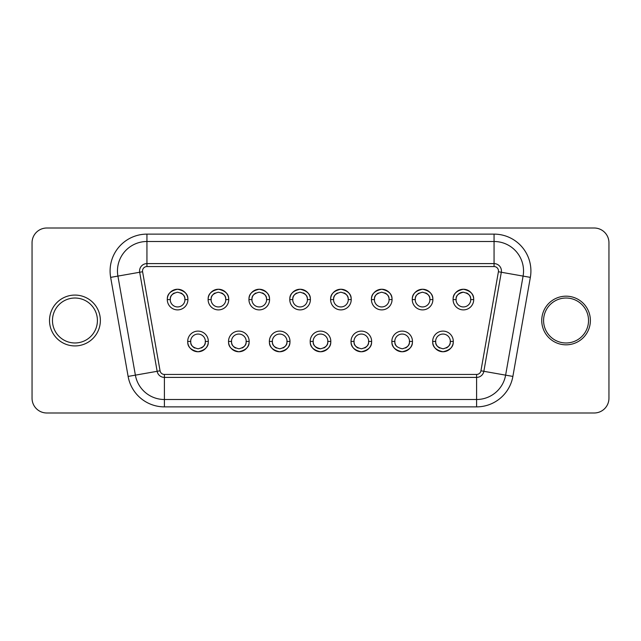 <?xml version="1.0" encoding="UTF-8"?>
<svg xmlns="http://www.w3.org/2000/svg" width="641" height="641" viewBox="0 0 641 641"><rect width="100%" height="100%" fill="white"/><g stroke="black" fill="none" stroke-linecap="round" stroke-linejoin="round"><path stroke-width="0.96" d="M255.919 293.001A7.371 7.371 0 0 0 259.26 306.943A7.371 7.371 0 0 0 262.417 292.913M269.573 299.571A10.32 10.32 0 0 1 259.26 309.891A10.32 10.32 0 0 1 248.94 299.571C249.718 300.958 245.936 292.136 259.26 289.251C272.569 292.144 268.795 300.941 269.573 299.571A10.32 10.32 0 0 0 259.26 289.251A10.32 10.32 0 0 0 248.94 299.571L251.889 299.571C252.666 300.132 249.437 294.708 259.14 292.2C269.092 294.491 265.855 300.188 266.624 299.571L269.573 299.571M337.575 293.001A7.371 7.371 0 0 0 340.916 306.943A7.371 7.371 0 0 0 344.073 292.913M351.228 299.571A10.32 10.32 0 0 1 340.916 309.891A10.32 10.32 0 0 1 330.596 299.571C331.381 300.958 327.591 292.136 340.916 289.251C354.225 292.144 350.451 300.941 351.228 299.571A10.32 10.32 0 0 0 340.916 289.251A10.32 10.32 0 0 0 330.596 299.571L333.544 299.571C334.322 300.132 331.093 294.708 340.796 292.2C350.747 294.491 347.518 300.188 348.287 299.571L351.228 299.571M419.23 293.001A7.371 7.371 0 0 0 422.571 306.943A7.371 7.371 0 0 0 425.728 292.913M432.891 299.571A10.32 10.32 0 0 1 422.571 309.891A10.32 10.32 0 0 1 412.251 299.571C413.036 300.958 409.246 292.136 422.571 289.251C435.88 292.144 432.106 300.941 432.891 299.571A10.32 10.32 0 0 0 422.571 289.251A10.32 10.32 0 0 0 412.251 299.571L415.2 299.571C415.985 300.132 412.748 294.708 422.451 292.2C432.403 294.491 429.174 300.188 429.943 299.571L432.891 299.571M242.178 347.999A7.371 7.371 0 0 0 246.216 341.429C245.431 340.868 248.668 346.292 238.965 348.8C229.013 346.509 232.242 340.812 231.473 341.429A7.371 7.371 0 0 0 235.68 348.087M249.165 341.429C248.379 340.042 252.161 348.864 238.845 351.749A10.32 10.32 0 0 0 249.165 341.429L246.216 341.429A7.371 7.371 0 0 0 238.845 334.057A7.371 7.371 0 0 0 231.473 341.429L228.525 341.429A10.32 10.32 0 0 0 238.845 351.749C225.528 348.856 229.31 340.059 228.525 341.429A10.32 10.32 0 0 1 238.845 331.109A10.32 10.32 0 0 1 249.165 341.429M323.841 347.999A7.371 7.371 0 0 0 327.872 341.429C327.086 340.868 330.323 346.292 320.62 348.8C310.669 346.509 313.898 340.812 313.129 341.429A7.371 7.371 0 0 0 320.62 348.8M330.82 341.429C330.035 340.042 333.825 348.864 320.5 351.749A10.32 10.32 0 0 0 330.82 341.429L327.872 341.429A7.371 7.371 0 0 0 320.5 334.057A7.371 7.371 0 0 0 313.129 341.429L310.18 341.429A10.32 10.32 0 0 0 320.5 351.749C307.191 348.856 310.965 340.059 310.18 341.429A10.32 10.32 0 0 1 320.5 331.109A10.32 10.32 0 0 1 330.82 341.429M405.497 347.999A7.371 7.371 0 0 0 409.527 341.429C408.742 340.868 411.979 346.292 402.276 348.8C392.324 346.509 395.553 340.812 394.784 341.429A7.371 7.371 0 0 0 396.939 346.637M412.475 341.429C411.69 340.042 415.48 348.864 402.155 351.749A10.32 10.32 0 0 0 412.475 341.429L409.527 341.429A7.371 7.371 0 0 0 402.155 334.057A7.371 7.371 0 0 0 394.784 341.429L391.835 341.429A10.32 10.32 0 0 0 402.155 351.749C388.847 348.856 392.621 340.059 391.835 341.429A10.32 10.32 0 0 1 402.155 331.109A10.32 10.32 0 0 1 412.475 341.429M463.275 292.2A7.371 7.371 0 0 0 456.031 299.571A7.371 7.371 0 0 0 463.395 306.943A7.371 7.371 0 0 0 466.56 292.913M473.715 299.571A10.32 10.32 0 0 1 463.395 309.891A10.32 10.32 0 0 1 453.083 299.571C453.86 300.958 450.078 292.136 463.395 289.251C476.712 292.144 472.938 300.941 473.715 299.571A10.32 10.32 0 0 0 463.395 289.251A10.32 10.32 0 0 0 453.083 299.571L456.031 299.571C456.809 300.132 453.58 294.708 463.275 292.2C473.234 294.491 469.997 300.188 470.766 299.571L473.715 299.571M117.463 270.975A29.478 29.478 0 0 1 146.941 241.497L494.059 241.497A29.478 29.478 0 0 1 523.088 276.095L505.621 375.145A29.478 29.478 0 0 1 476.592 399.503L164.408 399.503A29.478 29.478 0 0 1 135.379 375.145L117.912 276.095A29.478 29.478 0 0 1 117.463 270.975A29.478 29.478 0 0 0 117.912 276.095L139.682 272.257A7.371 7.371 0 0 1 146.941 263.603L494.059 263.603A7.371 7.371 0 0 1 501.318 272.257L483.851 371.307A7.371 7.371 0 0 1 476.592 377.397L164.408 377.397A7.371 7.371 0 0 1 157.149 371.307L139.682 272.257A7.371 7.371 0 0 1 146.941 263.603L146.941 234.125L494.059 234.125L494.059 241.497A29.478 29.478 0 0 1 523.537 270.975M97.416 320.5A22.475 22.475 0 0 1 74.941 342.975A22.475 22.475 0 0 1 52.466 320.5A22.475 22.475 0 0 1 74.941 298.025A22.475 22.475 0 0 1 97.416 320.5M49.517 320.5A25.424 25.424 0 0 1 74.941 295.076A25.424 25.424 0 0 1 100.365 320.5A25.424 25.424 0 0 1 74.941 345.924A25.424 25.424 0 0 1 49.517 320.5M588.534 320.5A22.475 22.475 0 0 1 566.059 342.975A22.475 22.475 0 0 1 543.584 320.5A22.475 22.475 0 0 1 566.059 298.025A22.475 22.475 0 0 1 588.534 320.5M541.741 320.5A24.318 24.318 0 0 1 566.059 296.182A24.318 24.318 0 0 1 590.377 320.5A24.318 24.318 0 0 1 566.059 344.818A24.318 24.318 0 0 1 541.741 320.5M174.264 293.001A7.371 7.371 0 0 0 177.605 306.943A7.371 7.371 0 0 0 180.762 292.913M187.917 299.571A10.32 10.32 0 0 1 177.605 309.891A10.32 10.32 0 0 1 167.285 299.571C168.062 300.958 164.28 292.136 177.605 289.251C190.914 292.144 187.14 300.941 187.917 299.571A10.32 10.32 0 0 0 177.605 289.251A10.32 10.32 0 0 0 167.285 299.571L170.234 299.571C171.011 300.132 167.782 294.708 177.477 292.2C187.436 294.491 184.199 300.188 184.969 299.571L187.917 299.571M215.096 293.001A7.371 7.371 0 0 0 218.429 306.943A7.371 7.371 0 0 0 221.594 292.913M228.749 299.571A10.32 10.32 0 0 1 218.429 309.891A10.32 10.32 0 0 1 208.109 299.571C208.894 300.958 205.112 292.136 218.429 289.251C231.746 292.144 227.964 300.941 228.749 299.571A10.32 10.32 0 0 0 218.429 289.251A10.32 10.32 0 0 0 208.109 299.571L211.057 299.571C211.842 300.132 208.605 294.708 218.309 292.2C228.26 294.491 225.031 300.188 225.8 299.571L228.749 299.571M296.751 293.001A7.371 7.371 0 0 0 300.084 306.943A7.371 7.371 0 0 0 303.249 292.913M310.404 299.571A10.32 10.32 0 0 1 300.084 309.891A10.32 10.32 0 0 1 289.772 299.571C290.549 300.958 286.767 292.136 300.084 289.251C313.401 292.144 309.619 300.941 310.404 299.571A10.32 10.32 0 0 0 300.084 289.251A10.32 10.32 0 0 0 289.772 299.571L292.713 299.571C293.498 300.132 290.269 294.708 299.964 292.2C309.915 294.491 306.686 300.188 307.456 299.571L310.404 299.571M378.406 293.001A7.371 7.371 0 0 0 381.74 306.943A7.371 7.371 0 0 0 384.904 292.913M392.06 299.571A10.32 10.32 0 0 1 381.74 309.891A10.32 10.32 0 0 1 371.427 299.571C372.205 300.958 368.423 292.136 381.74 289.251C395.056 292.144 391.282 300.941 392.06 299.571A10.32 10.32 0 0 0 381.74 289.251A10.32 10.32 0 0 0 371.427 299.571L374.376 299.571C375.153 300.132 371.924 294.708 381.619 292.2C391.579 294.491 388.342 300.188 389.111 299.571L392.06 299.571M201.354 347.999A7.371 7.371 0 0 0 205.384 341.429C204.607 340.868 207.836 346.292 198.133 348.8C188.182 346.509 191.419 340.812 190.649 341.429A7.371 7.371 0 0 0 194.856 348.087M208.333 341.429C207.556 340.042 211.338 348.864 198.013 351.749A10.32 10.32 0 0 0 208.333 341.429L205.384 341.429A7.371 7.371 0 0 0 198.013 334.057A7.371 7.371 0 0 0 190.649 341.429L187.701 341.429A10.32 10.32 0 0 0 198.013 351.749C184.704 348.856 188.478 340.059 187.701 341.429A10.32 10.32 0 0 1 198.013 331.109A10.32 10.32 0 0 1 208.333 341.429M283.01 347.999A7.371 7.371 0 0 0 287.04 341.429C286.263 340.868 289.492 346.292 279.796 348.8C269.837 346.509 273.074 340.812 272.305 341.429A7.371 7.371 0 0 0 276.511 348.087M289.988 341.429C289.211 340.042 292.993 348.864 279.668 351.749A10.32 10.32 0 0 0 289.988 341.429L287.04 341.429A7.371 7.371 0 0 0 279.668 334.057A7.371 7.371 0 0 0 272.305 341.429L269.356 341.429A10.32 10.32 0 0 0 279.668 351.749C266.36 348.856 270.133 340.059 269.356 341.429A10.32 10.32 0 0 1 279.668 331.109A10.32 10.32 0 0 1 289.988 341.429M364.665 347.999A7.371 7.371 0 0 0 368.695 341.429C367.918 340.868 371.147 346.292 361.452 348.8C351.492 346.509 354.729 340.812 353.96 341.429A7.371 7.371 0 0 0 358.167 348.087M371.644 341.429C370.867 340.042 374.648 348.864 361.332 351.749A10.32 10.32 0 0 0 371.644 341.429L368.695 341.429A7.371 7.371 0 0 0 361.332 334.057A7.371 7.371 0 0 0 353.96 341.429L351.012 341.429A10.32 10.32 0 0 0 361.332 351.749C348.015 348.856 351.789 340.059 351.012 341.429A10.32 10.32 0 0 1 361.332 331.109A10.32 10.32 0 0 1 371.644 341.429M446.32 347.999A7.371 7.371 0 0 0 450.351 341.429C449.573 340.868 452.802 346.292 443.107 348.8C433.148 346.509 436.385 340.812 435.616 341.429A7.371 7.371 0 0 0 439.822 348.087M453.299 341.429C452.522 340.042 456.304 348.864 442.987 351.749A10.32 10.32 0 0 0 453.299 341.429L450.351 341.429A7.371 7.371 0 0 0 442.987 334.057A7.371 7.371 0 0 0 435.616 341.429L432.667 341.429A10.32 10.32 0 0 0 442.987 351.749C429.67 348.856 433.444 340.059 432.667 341.429A10.32 10.32 0 0 1 442.987 331.109A10.32 10.32 0 0 1 453.299 341.429M594.207 412.988A14.743 14.743 0 0 0 608.95 398.253L608.95 242.747A14.743 14.743 0 0 0 594.207 228.012L46.793 228.012A14.743 14.743 0 0 0 32.05 242.747L32.05 398.253A14.743 14.743 0 0 0 46.793 412.988L594.207 412.988M494.059 234.125A36.849 36.849 0 0 1 530.347 277.377L512.88 376.419A36.849 36.849 0 0 1 476.592 406.875L164.408 406.875A36.849 36.849 0 0 1 128.12 376.419L110.653 277.377A36.849 36.849 0 0 1 146.941 234.125M498.41 271.744A4.423 4.423 0 0 0 494.059 266.552L146.941 266.552A4.423 4.423 0 0 0 142.59 271.744L160.058 370.794A4.423 4.423 0 0 0 164.408 374.448L476.592 374.448A4.423 4.423 0 0 0 480.942 370.794L498.41 271.744L530.347 277.377M494.059 266.552L494.059 263.603A7.371 7.371 0 0 1 501.422 270.975M164.408 374.448L164.408 377.397A7.371 7.371 0 0 1 157.149 371.307L160.058 370.794M480.942 370.794L483.851 371.307A7.371 7.371 0 0 1 476.592 377.397L476.592 374.448M139.682 272.257L142.59 271.744M146.941 263.603L146.941 266.552M164.408 377.397L164.408 399.503A29.478 29.478 0 0 1 135.379 375.145L157.149 371.307M483.851 371.307L505.621 375.145A29.478 29.478 0 0 1 476.592 399.503L476.592 377.397M494.059 263.603L494.059 241.497M135.379 375.145L128.12 376.419M110.653 277.377L117.912 276.095M164.408 399.503L164.408 406.875M476.592 399.503L476.592 406.875M505.621 375.145L512.88 376.419"/></g></svg>
